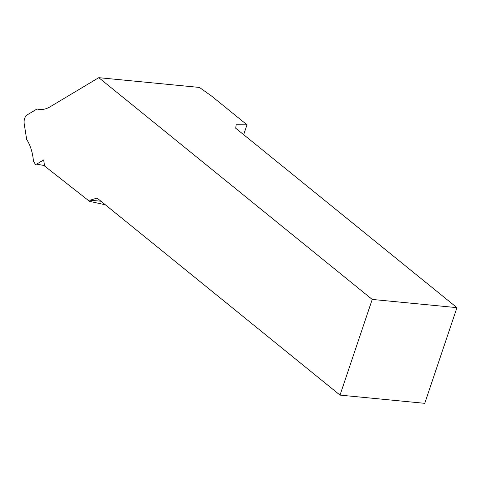 <?xml version="1.0" encoding="UTF-8"?>
<svg xmlns="http://www.w3.org/2000/svg" width="481" height="481" viewBox="0 0 481 481"><rect width="100%" height="100%" fill="white"/><g stroke="black" fill="none" stroke-linecap="round" stroke-linejoin="round"><path stroke-width="0.72" d="M243.669 134.68L246.993 124.795L211.418 95.941L199.435 87.434L98.779 77.675L50.03 106.836C46.128 109.145 42.214 109.957 38.282 109.271L37.037 108.995L27.128 114.917C24.796 116.733 23.809 119.631 24.17 123.605L26.671 139.436C30.393 145.274 32.66 152.543 33.472 161.243L35.444 164.382L36.622 164.141L43.657 159.932L44.619 166.041L89.52 201.353L90.073 200.192L97.084 198.088L340.025 395.111L424.753 403.325L456.95 307.648L372.222 299.429L98.779 77.675M246.993 124.795L236.165 124.729L235.702 128.217L456.95 307.648M100.974 201.244L90.073 200.192M89.52 201.353L105.333 204.78M372.222 299.429L340.025 395.111M37.037 108.995L39.544 109.446M44.547 165.572L36.622 164.141"/></g></svg>
